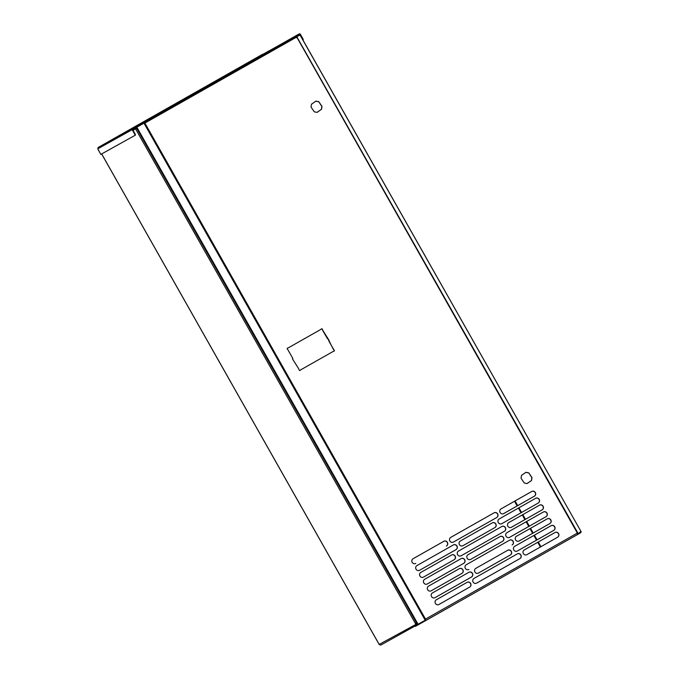 <?xml version="1.0" encoding="UTF-8"?>
<svg xmlns="http://www.w3.org/2000/svg" width="679" height="679" viewBox="0 0 679 679"><rect width="100%" height="100%" fill="white"/><g stroke="black" fill="none" stroke-linecap="round" stroke-linejoin="round"><path stroke-width="1.02" d="M415.54 623.865L415.947 623.636A2.971 0.917 60.5 0 1 416.329 624.154L415.913 624.391A2.971 0.917 60.5 0 0 415.54 623.865L415.684 623.033M415.947 623.636L415.684 623.076M132.498 129.171L133.721 128.475L132.498 129.146M144.05 123.196L144.5 122.941M101.68 153.921L379.196 644.422L415.913 624.391L417.246 624.773L380.843 645.05L379.459 644.694M380.851 645.05L423.458 621.217M416.931 624.374L417.432 624.094L416.329 624.154M416.346 622.932A2.971 2.826 -119.1 0 0 416.694 622.787A2.971 2.826 -119.1 0 1 416.482 622.855L415.828 622.94M132.541 129.383L133.831 128.671M136.623 127.737L135.919 127.567L135.52 128.925L135.384 128.356M415.276 623.263L416.482 622.855L415.276 623.263L135.673 129.078L136.649 128.255L133.05 130.3M134.909 128.424L135.359 128.586M299.829 35.164L299.015 35.138L299.261 35.571M577.549 533.932L580.749 531.861M300.025 370.394A0.492 0.467 -119.1 0 1 299.303 370.174A20.098 19.114 60.9 0 0 298.361 368.239L292.462 358.868L292.87 358.529L288.482 350.78A21.643 20.582 60.9 0 0 287.268 348.904A0.492 0.467 -119.1 0 1 287.446 348.174A21.94 20.871 60.9 0 0 289.373 347.249L319.758 330.028A21.94 20.871 60.9 0 0 321.54 328.857A0.492 0.467 -119.1 0 1 322.262 329.077A21.643 20.582 60.9 0 0 323.246 331.089L329.103 340.383L328.695 340.722L333.117 348.539A20.098 19.114 60.9 0 0 334.297 350.347A0.492 0.467 -119.1 0 1 334.11 351.077A21.94 20.871 60.9 0 0 332.192 352.002L301.807 369.223A21.94 20.871 60.9 0 0 300.025 370.394L299.914 370.454M287.446 348.174L287.353 348.225A21.94 20.871 60.9 0 0 289.237 347.325L289.373 347.249M503.657 513.596A2.691 2.563 -119.1 0 1 503.648 513.604A2.691 2.563 -119.1 0 1 500.1 512.501A2.691 2.563 -119.1 0 1 501.009 508.902L531.784 491.46A2.691 2.563 -119.1 0 1 535.349 492.555A2.691 2.563 -119.1 0 1 534.441 496.154L503.631 513.613M453.419 542.063A2.691 2.563 -119.1 0 1 449.854 540.976A2.691 2.563 -119.1 0 1 450.763 537.378L494.091 512.823A2.691 2.563 -119.1 0 1 497.656 513.91A2.691 2.563 -119.1 0 1 496.748 517.508L453.385 542.08M415.726 563.426A2.691 2.563 -119.1 0 1 412.161 562.339A2.691 2.563 -119.1 0 1 413.07 558.741L443.854 541.299A2.691 2.563 -119.1 0 1 443.862 541.29A2.691 2.563 -119.1 0 1 447.41 542.385A2.691 2.563 -119.1 0 1 446.502 545.984L446.366 546.06A2.691 2.563 -119.1 0 0 447.291 542.487A2.691 2.563 -119.1 0 0 443.777 541.333M501.849 523.653A2.691 2.563 -119.1 0 1 498.284 522.567A2.691 2.563 -119.1 0 1 499.192 518.968L535.663 498.301A2.691 2.563 -119.1 0 1 535.672 498.293A2.691 2.563 -119.1 0 1 539.219 499.396A2.691 2.563 -119.1 0 1 538.311 502.995L501.815 523.67M462.976 545.687A2.691 2.563 -119.1 0 1 459.411 544.6A2.691 2.563 -119.1 0 1 460.32 541.002L492.283 522.889A2.691 2.563 -119.1 0 1 492.292 522.881A2.691 2.563 -119.1 0 1 495.84 523.976A2.691 2.563 -119.1 0 1 494.932 527.575L462.942 545.704M419.597 570.267A2.691 2.563 -119.1 0 1 416.032 569.18A2.691 2.563 -119.1 0 1 416.94 565.582L453.411 544.914A2.691 2.563 -119.1 0 1 453.419 544.906A2.691 2.563 -119.1 0 1 456.967 546.009A2.691 2.563 -119.1 0 1 456.059 549.608L419.563 570.284M511.406 527.277A2.691 2.563 -119.1 0 1 507.841 526.191A2.691 2.563 -119.1 0 1 508.749 522.592L539.533 505.151A2.691 2.563 -119.1 0 1 539.542 505.142A2.691 2.563 -119.1 0 1 543.09 506.237A2.691 2.563 -119.1 0 1 542.181 509.836L511.372 527.294M461.16 555.753A2.691 2.563 -119.1 0 1 457.604 554.658A2.691 2.563 -119.1 0 1 458.503 551.059L501.832 526.505A2.691 2.563 -119.1 0 1 505.397 527.6A2.691 2.563 -119.1 0 1 504.489 531.199L461.126 555.77M423.467 577.108A2.691 2.563 -119.1 0 1 423.45 577.125A2.691 2.563 -119.1 0 1 419.902 576.021A2.691 2.563 -119.1 0 1 420.81 572.422L451.594 554.981A2.691 2.563 -119.1 0 1 455.151 556.067A2.691 2.563 -119.1 0 1 454.243 559.666L423.433 577.133M519.146 540.959A2.691 2.563 -119.1 0 1 515.582 539.873A2.691 2.563 -119.1 0 1 516.49 536.274L547.274 518.832A2.691 2.563 -119.1 0 1 550.83 519.919A2.691 2.563 -119.1 0 1 549.922 523.517L519.112 540.976L549.795 523.594A2.691 2.563 -119.1 0 0 550.711 520.021A2.691 2.563 -119.1 0 0 547.206 518.866M468.9 569.435A2.691 2.563 -119.1 0 1 465.344 568.348A2.691 2.563 -119.1 0 1 466.252 564.75L509.581 540.195A2.691 2.563 -119.1 0 1 509.589 540.187A2.691 2.563 -119.1 0 1 513.137 541.282A2.691 2.563 -119.1 0 1 512.229 544.881L512.093 544.957A2.691 2.563 -119.1 0 0 513.018 541.384A2.691 2.563 -119.1 0 0 509.513 540.229M431.207 590.798A2.691 2.563 -119.1 0 1 427.651 589.703A2.691 2.563 -119.1 0 1 428.551 586.113L459.335 568.663A2.691 2.563 -119.1 0 1 462.891 569.757A2.691 2.563 -119.1 0 1 461.983 573.356L431.173 590.815M509.589 537.344A2.691 2.563 -119.1 0 1 506.033 536.249A2.691 2.563 -119.1 0 1 506.933 532.65L543.404 511.991A2.691 2.563 -119.1 0 1 546.96 513.078A2.691 2.563 -119.1 0 1 546.052 516.677L509.556 537.361M470.717 559.369A2.691 2.563 -119.1 0 1 467.16 558.282A2.691 2.563 -119.1 0 1 468.06 554.684L500.024 536.571A2.691 2.563 -119.1 0 1 503.58 537.658A2.691 2.563 -119.1 0 1 502.672 541.256L470.683 559.386M427.337 583.957A2.691 2.563 -119.1 0 1 423.781 582.862A2.691 2.563 -119.1 0 1 424.681 579.263L461.151 558.605A2.691 2.563 -119.1 0 1 464.708 559.691A2.691 2.563 -119.1 0 1 463.799 563.29L427.303 583.974M526.887 554.65A2.691 2.563 -119.1 0 1 523.331 553.555A2.691 2.563 -119.1 0 1 524.239 549.956L555.015 532.514A2.691 2.563 -119.1 0 1 558.571 533.609A2.691 2.563 -119.1 0 1 557.663 537.199L526.853 554.667M476.641 583.117A2.691 2.563 -119.1 0 1 473.085 582.03A2.691 2.563 -119.1 0 1 473.993 578.432L517.322 553.877A2.691 2.563 -119.1 0 1 520.878 554.964A2.691 2.563 -119.1 0 1 519.97 558.562L476.616 583.134M438.948 604.48A2.691 2.563 -119.1 0 1 435.392 603.393A2.691 2.563 -119.1 0 1 436.3 599.795L467.076 582.353A2.691 2.563 -119.1 0 1 470.632 583.439A2.691 2.563 -119.1 0 1 469.732 587.038L438.914 604.497M517.33 551.025A2.691 2.563 -119.1 0 1 513.774 549.939A2.691 2.563 -119.1 0 1 514.682 546.34L551.144 525.673A2.691 2.563 -119.1 0 1 554.701 526.76A2.691 2.563 -119.1 0 1 553.792 530.358L517.296 551.042M478.457 573.059A2.691 2.563 -119.1 0 1 474.901 571.964A2.691 2.563 -119.1 0 1 475.809 568.365L507.765 550.253A2.691 2.563 -119.1 0 1 511.321 551.348A2.691 2.563 -119.1 0 1 510.413 554.947L478.423 573.076M435.078 597.639A2.691 2.563 -119.1 0 1 431.521 596.552A2.691 2.563 -119.1 0 1 432.43 592.954L468.892 572.287A2.691 2.563 -119.1 0 1 472.448 573.373A2.691 2.563 -119.1 0 1 471.54 576.972L435.044 597.656M576.878 533.355L425.478 619.104M144.075 122.373L299.108 34.527L296.18 36.199L296.375 37.413L296.884 37.311L577.761 533.779L578.16 533.55L296.85 36.844L299.965 34.756L296.231 36.87L299.532 34.994L296.536 36.717L296.451 37.693M145.043 123.536L144.975 123.026L144.627 123.417M327.618 338.948L323.111 331.157A21.643 20.582 60.9 0 1 322.126 329.154A0.492 0.467 -119.1 0 0 321.523 328.865M528.788 472.881L532.005 477.6L531.547 480.469L527.082 483.575L524.264 482.981L521.048 478.262L521.506 475.385L525.97 472.287L528.788 472.881L531.869 477.676L531.411 480.545L527.057 483.567M318.782 101.697L321.999 106.416L321.54 109.285L317.076 112.391L314.258 111.797L311.041 107.078L311.5 104.201L315.964 101.103L318.782 101.697L321.863 106.493L321.405 109.361L317.051 112.383M425.691 619.452L145.128 123.493L144.084 123.332L144.712 123.544M315.845 101.179L318.646 101.774M525.852 472.363L528.652 472.957M332.192 352.002L301.671 369.3A21.94 20.871 60.9 0 0 299.906 370.462M327.991 338.736L332.982 348.616A20.098 19.114 60.9 0 0 334.161 350.423A0.492 0.467 -119.1 0 1 334.093 351.085M531.716 491.503A2.691 2.563 -119.1 0 1 535.23 492.648A2.691 2.563 -119.1 0 1 534.305 496.222L503.597 513.63M494.023 512.866A2.691 2.563 -119.1 0 1 497.529 514.011A2.691 2.563 -119.1 0 1 496.612 517.585L453.351 542.105M535.587 498.344A2.691 2.563 -119.1 0 1 539.101 499.498A2.691 2.563 -119.1 0 1 538.175 503.063L501.781 523.696M492.207 522.923A2.691 2.563 -119.1 0 1 495.721 524.078A2.691 2.563 -119.1 0 1 494.796 527.651L462.908 545.721M453.334 544.957A2.691 2.563 -119.1 0 1 456.848 546.103A2.691 2.563 -119.1 0 1 455.923 549.676L419.529 570.309M539.466 505.184A2.691 2.563 -119.1 0 1 542.971 506.339A2.691 2.563 -119.1 0 1 542.046 509.912L511.338 527.311M501.764 526.548A2.691 2.563 -119.1 0 1 505.278 527.702A2.691 2.563 -119.1 0 1 504.353 531.267L461.092 555.787M451.527 555.023A2.691 2.563 -119.1 0 1 455.032 556.169A2.691 2.563 -119.1 0 1 454.107 559.742L423.399 577.15M459.267 568.705A2.691 2.563 -119.1 0 1 462.772 569.859A2.691 2.563 -119.1 0 1 461.856 573.424L431.14 590.832M543.336 512.025A2.691 2.563 -119.1 0 1 546.841 513.18A2.691 2.563 -119.1 0 1 545.916 516.753L509.522 537.378M499.956 536.614A2.691 2.563 -119.1 0 1 503.462 537.76A2.691 2.563 -119.1 0 1 502.536 541.333L470.649 559.403M461.083 558.639A2.691 2.563 -119.1 0 1 464.589 559.793A2.691 2.563 -119.1 0 1 463.664 563.366L427.269 583.991M554.947 532.557A2.691 2.563 -119.1 0 1 558.452 533.702A2.691 2.563 -119.1 0 1 557.535 537.276L526.819 554.684M517.254 553.92A2.691 2.563 -119.1 0 1 520.759 555.066A2.691 2.563 -119.1 0 1 519.842 558.639L476.582 583.151M467.008 582.387A2.691 2.563 -119.1 0 1 470.513 583.541A2.691 2.563 -119.1 0 1 469.596 587.114L438.88 604.514M551.076 525.716A2.691 2.563 -119.1 0 1 554.582 526.862A2.691 2.563 -119.1 0 1 553.665 530.435L517.262 551.059M507.697 550.296A2.691 2.563 -119.1 0 1 511.202 551.45A2.691 2.563 -119.1 0 1 510.285 555.015L478.389 573.093M468.824 572.329A2.691 2.563 -119.1 0 1 472.329 573.475A2.691 2.563 -119.1 0 1 471.413 577.048L435.01 597.673M296.197 36.912L296.18 36.199L143.642 122.644L144.975 123.026L296.35 37.252M144.287 122.543L135.282 127.355M288.881 40.316L146.664 120.913M143.889 123.077L133.899 128.687M299.057 34.553L299.346 34.96L296.426 36.632M425.623 619.927L425.495 620.699L577.931 534.314L577.15 533.618M415.463 625.766L425.894 620.216M415.192 625.919L415.395 626.378L417.975 624.935L577.931 534.314L580.885 532.616L580.596 532.217L577.388 533.94M580.596 532.217L577.574 533.923M425.444 620.131L423.501 621.192M425.258 619.418L425.343 619.927L425.292 619.392M417.458 623.916L418.06 624.256L424.774 620.479A0.993 0.84 60.3 0 0 424.782 620.47L425.003 620.343A0.993 0.84 60.3 0 0 425.343 619.927M417.407 624.043L417.865 624.281M136.717 127.363L136.691 127.873L136.903 127.16L143.549 123.408A0.993 0.84 60.3 0 1 144.084 123.332L425.113 620.063A0.993 0.84 60.3 0 1 424.782 620.47L425.003 620.343M137.133 127.032L143.778 123.281A0.993 0.84 60.3 0 1 144.313 123.205M299.897 34.79L581.19 531.818L577.761 533.779M296.443 37.065L296.57 37.489M417.186 623.653L417.305 624.171M293.684 37.014L295.535 35.962L293.684 37.014M135.868 126.447L138.058 125.208L135.868 126.447M303.148 40.086L303.131 40.095A1.511 0.467 -119.5 0 0 303.148 40.086A1.511 0.467 -119.5 0 0 303.038 39.009L300.407 34.349A0.993 0.942 -119.1 0 0 299.108 33.95A0.993 0.942 -119.1 0 1 299.108 33.95L132.549 128.314L132.787 128.747L134.79 127.635L145.391 121.626L145.145 121.193L145.713 122.016M132.133 128.721A0.993 0.942 -119.1 0 0 132.159 129.672L134.798 134.34L135.206 134.111L132.566 129.443A0.492 0.467 -119.1 0 1 132.549 128.968L132.549 128.314L98.141 147.479L262.493 54.345M151.807 117.391L165.982 109.361L151.807 117.391M167.789 108.334L212.799 82.83L167.789 108.334M193.345 93.872L152.902 116.78L193.345 93.872M235.138 70.192L194.695 93.099L235.138 70.192M261.16 55.415L275.581 47.25L261.16 55.415M214.343 81.938L259.607 56.306L214.352 81.947M276.676 46.639L236.487 69.419L276.684 46.647M149.864 118.469L190.061 95.697L149.864 118.469M191.656 94.788L231.853 72.008L191.656 94.788M233.203 71.236L273.645 48.328L233.203 71.244M161.509 111.857L147.088 120.022L161.509 111.857M208.326 85.325L163.062 110.966L208.326 85.325M145.993 120.633L186.19 97.852L145.993 120.633M187.786 96.944L227.974 74.172L187.786 96.944M270.862 49.881L256.687 57.91L270.87 49.881M254.888 58.929L209.879 84.442L254.888 58.937M229.324 73.4L269.767 50.484L229.324 73.4M153.76 116.177L139.331 124.342L153.76 116.177M200.568 89.645L155.313 115.286L200.568 89.645M138.236 124.953L178.433 102.173L138.236 124.953M180.028 101.264L220.225 78.492L180.028 101.264M263.113 54.193L248.93 62.23L263.113 54.201M247.131 63.249L202.121 88.754L247.139 63.257M221.575 77.712L262.018 54.804L221.575 77.72M181.717 100.348L141.266 123.264L181.717 100.348M223.51 76.668L183.058 99.575L223.51 76.668M265.048 53.115L224.851 75.895L265.056 53.123M144.05 121.711L158.232 113.673L144.05 121.711M160.032 112.655L205.041 87.15L160.032 112.655M253.403 59.735L267.832 51.57L253.403 59.735M206.594 86.258L251.85 60.618L206.594 86.267M136.301 126.031L150.475 117.993L136.301 126.031M152.283 116.975L197.292 91.47L152.283 116.975M245.654 64.047L260.074 55.882L245.654 64.055M198.837 90.579L244.101 64.938L198.845 90.587M302.809 39.781A1.511 0.467 -119.5 0 0 302.63 39.238L299.999 34.587A0.492 0.467 -119.1 0 0 299.346 34.383L289.203 40.129M98.345 147.564L262.255 54.481M289.585 40.485L288.643 39.874M98.141 147.479L97.861 149.032L100.84 154.388L135.427 135.121L135.206 134.111M134.798 134.34L135.019 135.35L135.427 135.121M540.391 546.994L537.743 542.309M536.52 540.153L533.872 535.459M532.65 533.304L529.993 528.618M528.78 526.463L526.123 521.778M524.909 519.622L522.253 514.937M521.039 512.781L518.383 508.096M517.16 505.94L514.512 501.255M136.7 127.907L135.868 128.373M136.199 126.846L136.623 127.652M132.558 129.434L133.856 128.713L133.619 128.289M416.482 622.855L136.649 128.255M540.934 546.688L538.286 541.995M537.064 539.839L534.407 535.154M533.193 532.998L530.537 528.313M529.323 526.157L526.666 521.472M525.453 519.316L522.796 514.631M521.574 512.475L518.926 507.79M517.704 505.634L515.055 500.949M580.341 532.344L580.095 531.92M135.834 127.049L136.072 127.482M133.661 128.263L133.899 128.696M417.61 625.138L417.364 624.714M417.975 624.935L417.729 624.51M136.844 127.202L418.06 624.256M416.227 624.001L417.101 623.509M132.694 128.238L132.931 128.671M144.559 121.533L144.805 121.957M289.127 39.603L289.364 40.036M290.281 38.949L290.527 39.382M143.566 122.093L143.804 122.526M135.63 126.591L135.876 127.015M134.544 127.202L134.79 127.635M132.159 129.672L97.81 148.811M299.999 34.587L299.346 34.943M101.638 153.946L379.094 644.346M299.108 34.527L299.346 34.96M580.885 532.616L580.647 532.183M415.395 626.378L415.149 625.945M136.657 127.822L417.432 624.094M581.19 531.818L299.965 34.756M97.869 149.151L100.84 154.388"/></g></svg>
